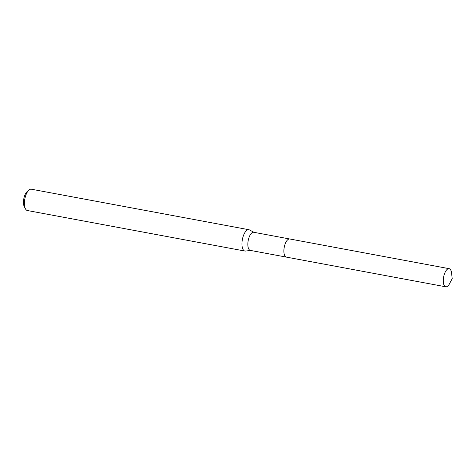 <?xml version="1.0" encoding="UTF-8"?>
<svg xmlns="http://www.w3.org/2000/svg" width="476" height="476" viewBox="0 0 476 476"><rect width="100%" height="100%" fill="white"/><g stroke="black" fill="none" stroke-linecap="round" stroke-linejoin="round"><path stroke-width="0.71" d="M289.616 238.964L253.726 232.276A9.217 3.909 100.6 0 0 252.696 232.389A9.217 3.909 100.6 0 0 248.008 241.79A9.217 3.909 100.6 0 0 250.352 250.4L286.243 257.082M253.982 232.324L249.454 229.92A10.847 4.599 100.6 0 0 248.877 229.718A10.847 4.599 100.6 0 0 247.663 229.854A10.847 4.599 100.6 0 0 242.147 240.91A10.847 4.599 100.6 0 0 244.902 251.042A10.847 4.599 100.6 0 0 245.515 251.06L250.602 250.447M248.877 229.718L31.333 189.204A10.847 4.599 100.6 0 0 30.119 189.341A10.847 4.599 100.6 0 0 28.982 190.049A10.847 4.599 100.6 0 0 24.823 199.022A10.847 4.599 100.6 0 0 25.478 208.887A10.847 4.599 100.6 0 0 27.364 210.523L244.902 251.042M28.982 190.049L27.126 191.655A8.675 3.677 100.6 0 0 23.8 198.831A8.675 3.677 100.6 0 0 24.318 206.721L25.478 208.887M287.415 240.041A9.217 3.909 100.6 0 0 284.577 255.291M288.664 239.13A9.223 3.909 100.6 0 0 283.934 249.662A9.223 3.915 100.6 0 0 286.391 257.117L445.774 286.796A9.217 3.909 100.6 0 0 449.594 283.613L452.2 278.615L451.569 273.022A9.217 3.909 100.6 0 0 449.148 268.672A9.217 3.909 100.6 0 0 443.317 279.341A9.217 3.909 100.6 0 0 445.774 286.796M449.148 268.672L289.771 238.982A9.223 3.915 100.6 0 0 283.928 249.662"/></g></svg>
